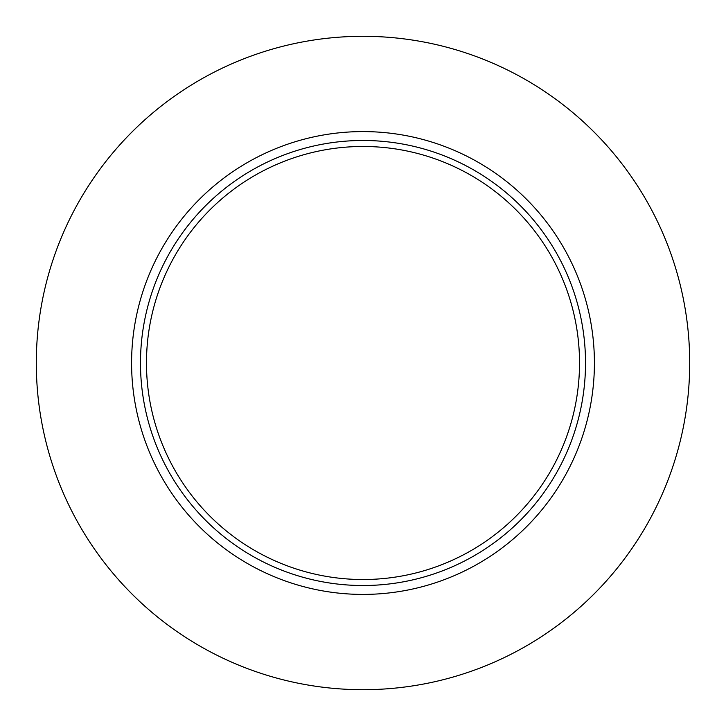 <?xml version="1.0" encoding="UTF-8"?>
<svg xmlns="http://www.w3.org/2000/svg" width="726" height="726" viewBox="0 0 726 726"><rect width="100%" height="100%" fill="white"/><g stroke="black" fill="none" stroke-linecap="round" stroke-linejoin="round"><path stroke-width="1.09" d="M146.48 363A216.52 216.52 0 0 1 363 146.48A216.52 216.52 0 0 1 579.52 363A216.52 216.52 0 0 1 363 579.52A216.52 216.52 0 0 1 146.48 363M140.481 363A222.519 222.519 0 0 1 363 140.481A222.519 222.519 0 0 1 585.519 363A222.519 222.519 0 0 1 363 585.519A222.519 222.519 0 0 1 140.481 363M131.588 363A231.412 231.412 0 0 1 363 131.588A231.412 231.412 0 0 1 594.413 363A231.412 231.412 0 0 1 363 594.413A231.412 231.412 0 0 1 131.588 363M689.7 363A326.7 326.7 0 0 1 363 689.7A326.7 326.7 0 0 1 36.3 363A326.7 326.7 0 0 1 363 36.3A326.7 326.7 0 0 1 689.7 363"/></g></svg>

